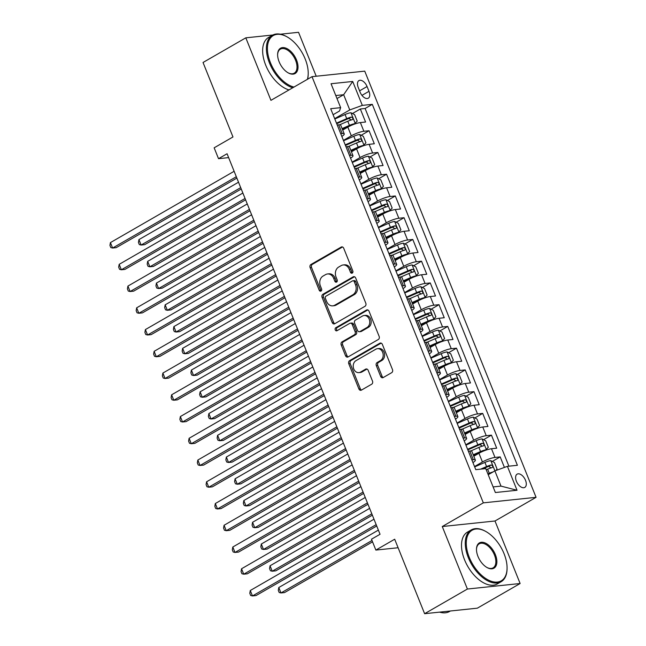 <?xml version="1.0" encoding="UTF-8"?>
<svg xmlns="http://www.w3.org/2000/svg" width="646" height="646" viewBox="0 0 646 646"><rect width="100%" height="100%" fill="white"/><g stroke="black" fill="none" stroke-linecap="round" stroke-linejoin="round"><path stroke-width="0.97" d="M352.248 273.096A1.647 1.316 -96 0 0 352.821 270.924L343.704 248.242A2.35 1.881 -96 0 0 341.782 246.877A2.35 1.881 -96 0 0 341.169 247.079L310.936 264.505A2.35 1.881 -96 0 0 310.12 267.606L319.237 290.288A1.647 1.316 -96 0 0 321.587 288.932L320.408 285.992A7.518 6.016 -96 0 1 323.032 276.068L325.552 274.615A7.518 6.016 -96 0 1 327.514 273.969A7.518 6.016 -96 0 1 333.675 278.345L334.854 281.285A1.647 1.316 -96 0 0 337.204 279.928L336.025 276.989A7.518 6.016 -96 0 1 338.657 267.064L341.177 265.611A7.518 6.016 -96 0 1 343.139 264.965A7.518 6.016 -96 0 1 349.292 269.342L350.471 272.281A1.647 1.316 -96 0 0 352.248 273.096M525.513 480.309A7.655 4.32 60 0 0 517.123 474.148A7.655 4.32 60 0 0 516.388 481.262A7.655 4.32 60 0 0 524.77 487.415A7.655 4.32 60 0 0 525.513 480.309M380.647 376.408A2.35 1.881 -96 0 0 382.569 377.773A2.35 1.881 -96 0 0 383.183 377.571L391.662 372.685A2.35 1.881 -96 0 0 392.485 369.585L382.359 344.399A2.35 1.881 -96 0 0 380.437 343.026A2.35 1.881 -96 0 0 379.824 343.228L349.591 360.654A2.35 1.881 -96 0 0 348.767 363.763L358.893 388.949A2.35 1.881 -96 0 0 360.815 390.313A2.35 1.881 -96 0 0 361.429 390.111L371.676 384.209A2.35 1.881 -96 0 0 372.5 381.1L368.163 370.328A2.35 1.881 -96 0 0 366.242 368.955A2.35 1.881 -96 0 0 365.628 369.157L360.549 372.088A6.282 5.031 -96 0 1 358.91 372.629A6.282 5.031 -96 0 1 353.435 367.962A6.282 5.031 -96 0 1 355.954 360.67L375.859 349.195A6.282 5.031 -96 0 1 377.498 348.654A6.282 5.031 -96 0 1 382.973 353.322A6.282 5.031 -96 0 1 380.454 360.613L377.135 362.527A2.35 1.881 -96 0 0 376.311 365.628L380.647 376.408L382.069 376.255A2.35 1.881 -96 0 0 383.264 377.522M272.854 34.997L245.811 37.831L203.03 62.484L232.972 136.96L214.149 147.813L218.518 158.682L227.077 153.748L380.042 534.274L371.49 539.2L375.859 550.077L398.106 547.743M467.397 589.039L520.127 583.516L494.998 520.999L442.268 526.53L467.397 589.039L424.616 613.7L394.682 539.224L375.859 550.077M442.268 526.53L483.329 502.854L312.01 76.672L364.74 71.141L536.067 497.323L483.329 502.854M245.811 37.831L270.94 100.34L312.01 76.672M364.982 306.309A2.35 1.881 -96 0 0 365.806 303.208L355.68 278.022A2.35 1.881 -96 0 0 353.75 276.649A2.35 1.881 -96 0 0 353.136 276.851L322.911 294.277A2.35 1.881 -96 0 0 322.088 297.386L332.214 322.564A2.35 1.881 -96 0 0 334.135 323.937A2.35 1.881 -96 0 0 334.749 323.735L364.982 306.309M369.019 311.21L379.145 336.396A2.35 1.881 -96 0 1 378.322 339.497L348.089 356.923A2.35 1.881 -96 0 1 347.475 357.125A2.35 1.881 -96 0 1 345.553 355.752L341.217 344.98A2.35 1.881 -96 0 1 342.041 341.871L354.299 334.806A2.35 1.881 -96 0 0 355.122 331.705L352.248 324.558A2.35 1.881 -96 0 0 350.326 323.186A2.35 1.881 -96 0 0 349.712 323.388L336.946 330.744A1.647 1.316 -96 0 1 335.742 327.756L366.484 310.04A2.35 1.881 -96 0 1 367.098 309.838A2.35 1.881 -96 0 1 369.019 311.21M520.127 583.516L477.354 608.169L424.616 613.7M316.209 76.228L298.541 32.3L280.396 34.206M504.429 467.421L500.19 456.892L492.309 461.43M474.527 466.541L482.441 461.979A9.569 1.922 -21.9 0 1 494.989 457.433L491.493 448.736L496.693 448.195L491.453 435.146L483.571 439.684M465.782 444.795L473.704 440.233A9.569 1.922 -21.9 0 1 486.244 435.695L482.748 426.998L487.956 426.449L482.707 413.4L474.826 417.946M457.045 423.057L464.958 418.487A9.569 1.922 -21.9 0 1 477.507 413.949L474.011 405.252L479.211 404.703L473.97 391.662L466.089 396.2M448.3 401.311L456.221 396.749A9.569 1.922 -21.9 0 1 468.762 392.203L465.265 383.506L470.474 382.957L465.225 369.916L457.352 374.454M439.563 379.565L447.476 375.003A9.569 1.922 -21.9 0 1 460.025 370.457L456.528 361.76L461.728 361.219L456.488 348.17L448.607 352.708M430.825 357.819L438.739 353.257A9.569 1.922 -21.9 0 1 451.279 348.719L447.783 340.014L452.991 339.473L447.743 326.424L439.869 330.97M422.08 336.073L429.994 331.511A9.569 1.922 -21.9 0 1 442.542 326.973L439.046 318.276L444.246 317.727L439.005 304.678L431.124 309.224M413.343 314.336L421.257 309.773A9.569 1.922 -21.9 0 1 433.797 305.227L430.301 296.53L435.509 295.981L430.26 282.94L422.387 287.478M404.598 292.59L412.511 288.027A9.569 1.922 -21.9 0 1 425.06 283.481L421.563 274.784L426.764 274.243L421.523 261.194L413.642 265.732M395.861 270.844L403.774 266.281A9.569 1.922 -21.9 0 1 416.323 261.735L412.826 253.038L418.027 252.497L412.778 239.448L404.905 243.994M387.115 249.098L395.029 244.535A9.569 1.922 -21.9 0 1 407.578 239.997L404.081 231.3L409.281 230.751L404.041 217.702L396.16 222.248M378.378 227.36L386.292 222.797A9.569 1.922 -21.9 0 1 398.84 218.251L395.344 209.554L400.544 209.005L395.295 195.964L387.422 200.502M369.633 205.614L377.547 201.051A9.569 1.922 -21.9 0 1 390.095 196.505L386.599 187.808L391.799 187.267L386.558 174.218L378.677 178.756M360.896 183.868L368.809 179.305A9.569 1.922 -21.9 0 1 381.358 174.759L377.862 166.062L383.062 165.521L377.813 152.472L369.94 157.01M352.151 162.122L360.064 157.559A9.569 1.922 -21.9 0 1 372.613 153.021L369.116 144.324L374.317 143.775L369.076 130.726L363.876 131.275A9.569 1.922 158.1 0 0 351.327 135.813L343.414 140.384M361.195 135.272L369.076 130.726M491.493 448.736A9.569 1.922 158.1 0 0 478.944 453.282L473.817 456.238M482.748 426.998A9.569 1.922 158.1 0 0 470.207 431.536L465.072 434.5M474.011 405.252A9.569 1.922 158.1 0 0 461.462 409.79L456.334 412.754M465.265 383.506A9.569 1.922 158.1 0 0 452.725 388.052L447.589 391.008M456.528 361.76A9.569 1.922 158.1 0 0 443.98 366.306L438.852 369.262M447.783 340.014A9.569 1.922 158.1 0 0 435.243 344.56L430.107 347.516M439.046 318.276A9.569 1.922 158.1 0 0 426.497 322.814L421.37 325.778M430.301 296.53A9.569 1.922 158.1 0 0 417.76 301.076L412.624 304.032M421.563 274.784A9.569 1.922 158.1 0 0 409.015 279.33L403.887 282.286M412.826 253.038A9.569 1.922 158.1 0 0 400.278 257.584L395.142 260.54M404.081 231.3A9.569 1.922 158.1 0 0 391.533 235.838L386.405 238.802M395.344 209.554A9.569 1.922 158.1 0 0 382.795 214.092L377.66 217.056M386.599 187.808A9.569 1.922 158.1 0 0 374.05 192.355L368.923 195.31M377.862 166.062A9.569 1.922 158.1 0 0 365.313 170.609L360.177 173.564M369.116 144.324A9.569 1.922 158.1 0 0 356.568 148.863L351.44 151.826M358.231 87.46L360.153 92.249A7.413 4.183 60 0 0 368.277 98.208A7.413 4.183 60 0 0 368.987 91.32L367.065 86.532A7.413 4.183 60 0 0 358.942 80.572A7.413 4.183 60 0 0 358.231 87.46M493.116 486.931L500.989 486.107L494.876 470.886L507.417 466.339L517.398 465.29L372.298 104.345L362.317 105.387L349.769 109.933L334.668 118.638M507.417 466.339L517.034 490.257L495.369 492.527L485.76 468.608L475.779 469.658L330.679 108.706L340.652 107.656L331.043 83.738L352.7 81.469L362.317 105.387M508.903 466.186L365.111 108.488L360.331 108.988L365.579 122.029L360.379 122.579A9.569 1.922 158.1 0 0 347.831 127.117L342.695 130.08M341.823 136.435A9.569 1.922 158.1 0 0 344.245 133.924A9.569 1.922 158.1 0 0 342.21 133.544L340.725 133.698M344.245 133.924L340.749 125.227A9.569 1.922 158.1 0 0 338.714 124.848L337.228 125.001M471.838 459.863L473.324 459.71A9.569 1.922 -21.9 0 1 475.359 460.081A9.569 1.922 -21.9 0 1 472.945 462.601M475.359 460.081L471.863 451.384A9.569 1.922 158.1 0 0 469.828 451.013L468.342 451.166M463.101 438.117L464.587 437.964A9.569 1.922 -21.9 0 1 466.622 438.335A9.569 1.922 -21.9 0 1 464.199 440.855M466.622 438.335L463.125 429.638A9.569 1.922 158.1 0 0 461.091 429.267L459.605 429.42M454.356 416.371L455.842 416.218A9.569 1.922 -21.9 0 1 457.877 416.597A9.569 1.922 -21.9 0 1 455.462 419.109M457.877 416.597L454.38 407.901A9.569 1.922 158.1 0 0 452.345 407.521L450.86 407.674M445.619 394.633L447.105 394.472A9.569 1.922 -21.9 0 1 449.14 394.851A9.569 1.922 -21.9 0 1 446.717 397.363M449.14 394.851L445.643 386.155A9.569 1.922 158.1 0 0 443.608 385.775L442.122 385.937M436.874 372.887L438.359 372.734A9.569 1.922 -21.9 0 1 440.394 373.105A9.569 1.922 -21.9 0 1 437.98 375.625M440.394 373.105L436.898 364.409A9.569 1.922 158.1 0 0 434.863 364.037L433.377 364.191M428.137 351.141L429.622 350.988A9.569 1.922 -21.9 0 1 431.657 351.359A9.569 1.922 -21.9 0 1 429.235 353.879M431.657 351.359L428.161 342.663A9.569 1.922 158.1 0 0 426.126 342.291L424.64 342.445M419.399 329.395L420.877 329.242A9.569 1.922 -21.9 0 1 422.912 329.621A9.569 1.922 -21.9 0 1 420.498 332.133M422.912 329.621L419.415 320.925A9.569 1.922 158.1 0 0 417.381 320.545L415.903 320.699M410.654 307.657L412.14 307.496A9.569 1.922 -21.9 0 1 414.175 307.876A9.569 1.922 -21.9 0 1 411.752 310.387M414.175 307.876L410.678 299.179A9.569 1.922 158.1 0 0 408.643 298.799L407.158 298.953M401.917 285.912L403.395 285.758A9.569 1.922 -21.9 0 1 405.43 286.13A9.569 1.922 -21.9 0 1 403.015 288.649M405.43 286.13L401.933 277.433A9.569 1.922 158.1 0 0 399.898 277.053L398.421 277.215M393.172 264.166L394.658 264.012A9.569 1.922 -21.9 0 1 396.692 264.384A9.569 1.922 -21.9 0 1 394.27 266.903M396.692 264.384L393.196 255.687A9.569 1.922 158.1 0 0 391.161 255.315L389.675 255.469M384.435 242.42L385.912 242.266A9.569 1.922 -21.9 0 1 387.947 242.646A9.569 1.922 -21.9 0 1 385.533 245.157M387.947 242.646L384.451 233.941A9.569 1.922 158.1 0 0 382.416 233.569L380.938 233.723M375.689 220.674L377.175 220.52A9.569 1.922 -21.9 0 1 379.21 220.9A9.569 1.922 -21.9 0 1 376.788 223.411M379.21 220.9L375.714 212.203A9.569 1.922 158.1 0 0 373.679 211.823L372.193 211.977M366.952 198.936L368.43 198.774A9.569 1.922 -21.9 0 1 370.465 199.154A9.569 1.922 -21.9 0 1 368.05 201.665M370.465 199.154L366.968 190.457A9.569 1.922 158.1 0 0 364.933 190.077L363.456 190.239M358.207 177.19L359.693 177.036A9.569 1.922 -21.9 0 1 361.728 177.408A9.569 1.922 -21.9 0 1 359.305 179.927M361.728 177.408L358.231 168.711A9.569 1.922 158.1 0 0 356.196 168.34L354.711 168.493M349.47 155.444L350.948 155.29A9.569 1.922 -21.9 0 1 352.982 155.67A9.569 1.922 -21.9 0 1 350.568 158.181M352.982 155.67L349.486 146.965A9.569 1.922 158.1 0 0 347.451 146.594L345.973 146.747M372.613 153.021L377.813 152.472M381.358 174.759L386.558 174.218M390.095 196.505L395.295 195.964M398.84 218.251L404.041 217.702M407.578 239.997L412.778 239.448M416.323 261.735L421.523 261.194M425.06 283.481L430.26 282.94M433.797 305.227L439.005 304.678M442.542 326.973L447.743 326.424M451.279 348.719L456.488 348.17M460.025 370.457L465.225 369.916M468.762 392.203L473.97 391.662M477.507 413.949L482.707 413.4M486.244 435.695L491.453 435.146M494.989 457.433L500.19 456.892M494.876 470.886L488.215 474.721M349.769 109.933L343.656 94.712L335.783 95.535M336.994 98.547L343.656 94.712L352.7 81.469M333.094 114.705L339.513 111.007L340.652 107.656M494.998 520.999L536.067 497.323M218.518 158.682L228.636 157.624M352.458 113.526L360.331 108.988M365.111 108.488L372.298 104.345M517.034 490.257L500.989 486.107M352.506 272.895A1.647 1.316 -96 0 1 351.9 272.127L350.721 269.196A7.518 6.016 -96 0 0 344.56 264.82L343.139 264.965M327.514 273.969L328.943 273.823A7.518 6.016 -96 0 1 335.096 278.2L336.275 281.131A1.647 1.316 -96 0 0 336.889 281.898M342.509 246.982L312.365 264.359A2.35 1.881 -96 0 0 311.542 267.46L320.658 290.135A1.647 1.316 -96 0 0 321.264 290.902M354.484 276.754L324.332 294.132A2.35 1.881 -96 0 0 323.509 297.233L333.635 322.419A2.35 1.881 -96 0 0 334.83 323.686M354.266 281.721A1.647 1.316 -96 0 0 352.49 280.905L325.955 296.199A1.647 1.316 -96 0 0 325.382 298.371L326.626 301.472A7.518 6.016 -96 0 0 332.787 305.841A7.518 6.016 -96 0 0 334.749 305.203L352.886 294.746A7.518 6.016 -96 0 0 355.51 284.821L354.266 281.721L355.696 281.575A1.647 1.316 -96 0 0 354.347 280.614L352.926 280.768M332.787 305.841L334.208 305.695A7.518 6.016 -96 0 0 336.17 305.049L334.749 305.203M355.696 281.575L356.939 284.668A7.518 6.016 -96 0 1 354.307 294.592L336.17 305.049M350.326 323.186L351.747 323.04A2.35 1.881 -96 0 1 353.677 324.405L356.552 331.56A2.35 1.881 -96 0 1 355.728 334.66L343.47 341.726A2.35 1.881 -96 0 0 342.646 344.827L346.975 355.607A2.35 1.881 -96 0 0 348.178 356.875M367.824 309.943L337.172 327.611A1.647 1.316 -96 0 0 337.244 330.574M367.025 327.474A6.282 5.031 -96 0 0 369.544 320.182A6.282 5.031 -96 0 0 364.078 315.514A6.282 5.031 -96 0 0 362.43 316.055L355.421 320.101A2.35 1.881 -96 0 0 354.597 323.202L357.472 330.348A2.35 1.881 -96 0 0 359.402 331.721A2.35 1.881 -96 0 0 360.016 331.519L367.025 327.474L368.446 327.328A6.282 5.031 -96 0 0 370.974 320.036A6.282 5.031 -96 0 0 365.499 315.369L364.078 315.514M359.402 331.721L360.823 331.568A2.35 1.881 -96 0 0 361.437 331.366L360.016 331.519M368.446 327.328L361.437 331.366M377.498 348.654L378.927 348.509A6.282 5.031 -96 0 1 384.394 353.176A6.282 5.031 -96 0 1 381.875 360.468L378.556 362.374A2.35 1.881 -96 0 0 377.74 365.483L382.069 376.255M358.91 372.629L360.331 372.476A6.282 5.031 -96 0 0 361.97 371.935L360.549 372.088M366.968 369.06L361.97 371.935M381.164 343.131L351.02 360.508A2.35 1.881 -96 0 0 350.197 363.609L360.323 388.795A2.35 1.881 -96 0 0 361.518 390.063M354.137 124.226L357.214 121.125L354.589 114.6L350.859 112.727A6.339 1.276 158.1 0 0 345.061 114.512L334.814 118.993M351.844 125.138A3.23 0.646 158.1 0 0 350.092 125.784L342.332 129.176M355.235 123.596A6.339 1.276 158.1 0 0 349.429 125.381L342.097 128.586M238.519 182.212L138.938 239.609L141.127 245.044L144.688 244.672L241.249 189.012M339.643 124.807L347.774 121.254A6.339 1.276 -21.9 0 1 352.296 119.696C353.322 118.557 352.974 117.685 351.246 117.088A6.339 1.276 158.1 0 0 346.724 118.646L336.477 123.128M336.711 123.709L347.378 119.042A3.23 0.646 -21.9 0 1 348.783 118.509L350.6 119.526M138.938 239.609L138.438 242.411L139.31 244.584L141.127 245.044L240.7 187.647M236.315 176.729L112.622 248.032L110.434 242.597L234.127 171.295M236.864 178.094L116.183 247.66L112.622 248.032L110.805 247.571L109.933 245.399L110.434 242.597M307.383 79.337A29.183 16.473 60 0 0 308.215 73.701A29.183 16.473 60 0 0 305.211 59.044A29.183 16.473 60 0 0 286.937 36.79A29.183 16.473 60 0 0 270.432 62.686A29.183 16.473 60 0 0 293.995 87.057M292.759 87.767A29.902 16.877 -120 0 1 269.487 63.033A29.902 16.877 -120 0 1 272.37 35.255A29.902 16.877 -120 0 1 286.396 36.491L286.937 36.79M296.514 59.957A14.592 8.236 -120 0 1 288.261 72.909A14.592 8.236 -120 0 1 279.129 61.774A14.592 8.236 -120 0 1 277.618 54.45A14.592 8.236 -120 0 1 285.161 47.885A14.592 8.236 -120 0 1 296.514 59.957M287.987 72.748A13.873 7.833 60 0 0 294.237 73.184A13.873 7.833 60 0 0 295.569 60.296A13.873 7.833 60 0 0 280.372 49.144A13.873 7.833 60 0 0 277.618 54.765M288.996 89.931A29.902 16.877 -120 0 1 265.724 65.198A29.902 16.877 -120 0 1 268.607 37.428L272.37 35.255M308.215 73.701L308.199 74.314A29.902 16.877 -120 0 1 307.593 79.216M504.066 553.719A29.183 16.473 60 0 0 485.792 531.464A29.183 16.473 60 0 0 469.287 557.369A29.183 16.473 60 0 0 492.002 581.505A29.183 16.473 60 0 0 507.07 568.375A29.183 16.473 60 0 0 504.066 553.719M507.07 568.375L507.062 568.989A29.902 16.877 -120 0 1 501.102 581.747A29.902 16.877 -120 0 1 468.35 557.708A29.902 16.877 -120 0 1 471.233 529.93A29.902 16.877 -120 0 1 485.259 531.165L485.792 531.464M495.369 554.631A14.592 8.236 -120 0 1 487.124 567.584A14.592 8.236 -120 0 1 477.983 556.456A14.592 8.236 -120 0 1 476.482 549.124A14.592 8.236 -120 0 1 484.015 542.559A14.592 8.236 -120 0 1 495.369 554.631M486.85 567.43A13.873 7.833 60 0 0 493.092 567.858A13.873 7.833 60 0 0 494.432 554.971A13.873 7.833 60 0 0 479.235 543.819A13.873 7.833 60 0 0 476.482 549.439M501.102 581.747L497.331 583.919A29.902 16.877 -120 0 1 464.587 559.88A29.902 16.877 -120 0 1 467.47 532.102L471.233 529.93M450.351 611.003L449.422 611.536A29.902 16.877 -120 0 1 439.611 612.125M362.874 145.972L365.951 142.871L363.327 136.346L359.604 134.473A6.339 1.276 158.1 0 0 353.806 136.258L343.551 140.739M360.589 146.884A3.23 0.646 158.1 0 0 358.829 147.53L351.077 150.922M363.973 145.342A6.339 1.276 158.1 0 0 358.175 147.126L350.843 150.332M247.256 203.95L147.676 261.355L149.864 266.79L153.425 266.418L249.994 210.757M348.388 146.553L356.511 142.992A6.339 1.276 -21.9 0 1 361.033 141.442C362.067 140.295 361.712 139.431 359.983 138.833A6.339 1.276 158.1 0 0 355.462 140.384L345.214 144.865M345.449 145.455L356.124 140.788A3.23 0.646 -21.9 0 1 357.521 140.255L359.346 141.272M147.676 261.355L147.183 264.157L148.055 266.33L149.864 266.79L249.445 209.393M371.62 167.718L374.696 164.609L372.072 158.084L368.341 156.211A6.339 1.276 158.1 0 0 362.543 157.995L352.296 162.477M369.326 168.63A3.23 0.646 158.1 0 0 367.574 169.276L359.814 172.668M372.718 167.088A6.339 1.276 158.1 0 0 366.912 168.872L359.58 172.078M256.002 225.696L156.421 283.101L158.609 288.536L162.17 288.156L258.731 232.495M357.125 168.291L365.256 164.738A6.339 1.276 -21.9 0 1 369.778 163.188C370.804 162.041 370.457 161.169 368.729 160.579A6.339 1.276 158.1 0 0 364.207 162.13L353.96 166.611M354.194 167.201L364.861 162.534A3.23 0.646 -21.9 0 1 366.266 162.001L368.083 163.01M156.421 283.101L155.92 285.895L156.792 288.076L158.609 288.536L258.182 231.131M380.357 189.464L383.433 186.355L380.809 179.83L377.086 177.957A6.339 1.276 158.1 0 0 371.288 179.741L361.033 184.223M378.072 190.376A3.23 0.646 158.1 0 0 376.311 191.014L368.559 194.406M381.455 188.826A6.339 1.276 158.1 0 0 375.657 190.618L368.325 193.824M264.739 247.442L165.158 304.839L167.346 310.282L170.907 309.902L267.476 254.241M365.87 190.037L373.994 186.484A6.339 1.276 -21.9 0 1 378.516 184.934C379.541 183.787 379.194 182.915 377.466 182.325A6.339 1.276 158.1 0 0 372.944 183.876L362.697 188.357M362.931 188.939L373.606 184.28A3.23 0.646 -21.9 0 1 375.003 183.739L376.828 184.756M165.158 304.839L164.665 307.641L165.537 309.814L167.346 310.282L266.927 252.877M389.102 211.202L392.179 208.101L389.554 201.576L385.824 199.703A6.339 1.276 158.1 0 0 380.026 201.487L369.778 205.969M386.809 212.114A3.23 0.646 158.1 0 0 385.056 212.76L377.296 216.152M390.2 210.572A6.339 1.276 158.1 0 0 384.394 212.356L377.062 215.562M273.484 269.188L173.903 326.585L176.092 332.02L179.653 331.648L276.213 275.987M374.607 211.783L382.739 208.23A6.339 1.276 -21.9 0 1 387.261 206.68C388.286 205.533 387.939 204.661 386.211 204.063A6.339 1.276 158.1 0 0 381.689 205.622L371.442 210.103M371.676 210.685L382.343 206.017A3.23 0.646 -21.9 0 1 383.748 205.485L385.565 206.502M173.903 326.585L173.403 329.387L174.275 331.56L176.092 332.02L275.664 274.623M245.052 198.475L121.359 269.778L119.171 264.343L242.872 193.041M245.601 199.84L124.92 269.406L121.359 269.778L119.55 269.317L118.678 267.145L119.171 264.343M253.797 220.221L130.104 291.524L127.916 286.089L251.609 214.787M254.346 221.586L133.665 291.152L130.104 291.524L128.288 291.063L127.415 288.891L127.916 286.089M262.534 241.967L138.842 313.27L136.653 307.827L260.354 236.533M263.084 243.332L142.403 312.89L138.842 313.27L137.033 312.809L136.161 310.629L136.653 307.827M271.28 263.705L147.587 335.008L145.398 329.573L269.091 258.271M271.829 265.07L151.148 334.636L147.587 335.008L145.77 334.547L144.898 332.375L145.398 329.573M397.839 232.948L400.916 229.847L398.291 223.322L394.569 221.449A6.339 1.276 158.1 0 0 388.771 223.233L378.516 227.715M395.554 233.86A3.23 0.646 158.1 0 0 393.794 234.506L386.042 237.898M398.937 232.318A6.339 1.276 158.1 0 0 393.139 234.102L385.807 237.308M282.221 290.934L182.64 348.331L184.829 353.766L188.39 353.394L284.959 297.733M383.353 233.529L391.476 229.968A6.339 1.276 -21.9 0 1 395.998 228.418C397.024 227.271 396.676 226.407 394.948 225.809A6.339 1.276 158.1 0 0 390.426 227.36L380.179 231.841M380.413 232.431L391.088 227.763A3.23 0.646 -21.9 0 1 392.485 227.23L394.31 228.248M182.64 348.331L182.148 351.133L183.02 353.305L184.829 353.766L284.41 296.369M280.017 285.451L156.324 356.754L154.136 351.319L277.837 280.017M280.566 286.816L159.885 356.382L156.324 356.754L154.515 356.293L153.635 354.121L154.136 351.319M406.584 254.694L409.653 251.585L407.037 245.068L403.306 243.187A6.339 1.276 158.1 0 0 397.508 244.971L387.261 249.453M404.291 255.606A3.23 0.646 158.1 0 0 402.539 256.252L394.779 259.644M407.683 254.064A6.339 1.276 158.1 0 0 401.877 255.848L394.545 259.054M290.966 312.672L191.386 370.077L193.574 375.512L197.135 375.14L293.696 319.471M392.09 255.267L400.221 251.714A6.339 1.276 -21.9 0 1 404.735 250.163C405.769 249.017 405.422 248.145 403.693 247.555A6.339 1.276 158.1 0 0 399.171 249.106L388.916 253.587M389.158 254.177L399.826 249.509A3.23 0.646 -21.9 0 1 401.231 248.976L403.047 249.986M191.386 370.077L190.885 372.871L191.757 375.051L193.574 375.512L293.147 318.115M288.762 307.197L165.069 378.499L162.881 373.065L286.574 301.763M289.311 308.562L168.63 378.128L165.069 378.499L163.252 378.039L162.38 375.867L162.881 373.065M415.321 276.44L418.398 273.331L415.774 266.806L412.051 264.933A6.339 1.276 158.1 0 0 406.253 266.717L395.998 271.199M413.036 277.352A3.23 0.646 158.1 0 0 411.276 277.99L403.524 281.381M416.42 275.81A6.339 1.276 158.1 0 0 410.622 277.594L403.29 280.8M299.704 334.418L200.123 391.815L202.311 397.258L205.872 396.878L302.441 341.217M400.835 277.013L408.958 273.46A6.339 1.276 -21.9 0 1 413.48 271.909C414.506 270.763 414.159 269.891 412.431 269.301A6.339 1.276 158.1 0 0 407.909 270.852L397.661 275.333M397.896 275.915L408.571 271.255A3.23 0.646 -21.9 0 1 409.968 270.714L411.793 271.732M200.123 391.815L199.622 394.617L200.502 396.797L202.311 397.258L301.892 339.853M297.499 328.943L173.806 400.245L171.618 394.811L295.319 323.509M298.048 330.308L177.367 399.866L173.806 400.245L171.998 399.785L171.117 397.605L171.618 394.811M424.067 298.186L427.135 295.077L424.519 288.552L420.788 286.679A6.339 1.276 158.1 0 0 414.99 288.463L404.743 292.945M421.773 299.09A3.23 0.646 158.1 0 0 420.021 299.736L412.261 303.127M425.165 297.548A6.339 1.276 158.1 0 0 419.359 299.332L412.027 302.546M308.441 356.164L208.868 413.561L211.048 418.996L214.617 418.624L311.178 362.963M409.572 298.759L417.704 295.206A6.339 1.276 -21.9 0 1 422.218 293.655C423.251 292.509 422.904 291.637 421.176 291.039A6.339 1.276 158.1 0 0 416.654 292.598L406.399 297.079M406.641 297.661L417.308 292.993A3.23 0.646 -21.9 0 1 418.713 292.46L420.53 293.478M208.868 413.561L208.367 416.363L209.239 418.535L211.048 418.996L310.629 361.599M306.244 350.689L182.543 421.983L180.363 416.549L304.056 345.247M306.793 352.046L186.113 421.612L182.543 421.983L180.735 421.523L179.863 419.351L180.363 416.549M432.804 319.923L435.88 316.823L433.256 310.298L429.533 308.425A6.339 1.276 158.1 0 0 423.736 310.209L413.48 314.691M430.511 320.836A3.23 0.646 158.1 0 0 428.758 321.482L421.006 324.873M433.902 319.294A6.339 1.276 158.1 0 0 428.104 321.078L420.772 324.284M317.186 377.91L217.605 435.307L219.793 440.742L223.355 440.37L319.923 384.709M418.317 320.505L426.441 316.952A6.339 1.276 -21.9 0 1 430.963 315.393C431.988 314.255 431.641 313.383 429.913 312.785A6.339 1.276 158.1 0 0 425.391 314.336L415.144 318.817M415.378 319.407L426.053 314.739A3.23 0.646 -21.9 0 1 427.45 314.206L429.275 315.224M217.605 435.307L217.104 438.109L217.985 440.281L219.793 440.742L319.374 383.344M314.982 372.427L191.289 443.729L189.1 438.295L312.801 366.993M315.531 373.792L194.85 443.358L191.289 443.729L189.48 443.269L188.6 441.097L189.1 438.295M441.549 341.669L444.618 338.561L442.001 332.044L438.271 330.163A6.339 1.276 158.1 0 0 432.473 331.955L422.226 336.437M439.256 342.582A3.23 0.646 158.1 0 0 437.503 343.228L429.743 346.619M442.647 341.04A6.339 1.276 158.1 0 0 436.841 342.824L429.509 346.03M325.923 399.648L226.35 457.053L228.531 462.488L232.1 462.116L328.661 406.455M427.054 342.243L435.186 338.69A6.339 1.276 -21.9 0 1 439.7 337.139C440.733 335.993 440.386 335.129 438.658 334.531A6.339 1.276 158.1 0 0 434.136 336.082L423.881 340.563M424.123 341.153L434.79 336.485A3.23 0.646 -21.9 0 1 436.195 335.952L438.012 336.97M226.35 457.053L225.85 459.855L226.722 462.027L228.531 462.488L328.111 405.09M323.727 394.173L200.026 465.475L197.846 460.041L321.538 388.739M324.276 395.538L203.595 465.104L200.026 465.475L198.217 465.015L197.345 462.843L197.846 460.041M450.286 363.415L453.363 360.306L450.738 353.782L447.016 351.909A6.339 1.276 158.1 0 0 441.218 353.693L430.963 358.175M447.993 364.328A3.23 0.646 158.1 0 0 446.241 364.974L438.489 368.357M451.384 362.786A6.339 1.276 158.1 0 0 445.587 364.57L438.254 367.776M334.668 421.394L235.087 478.791L237.276 484.234L240.837 483.854L337.398 428.193M435.792 363.989L443.923 360.436A6.339 1.276 -21.9 0 1 448.445 358.885C449.471 357.739 449.123 356.867 447.395 356.277A6.339 1.276 158.1 0 0 442.873 357.827L432.626 362.309M432.86 362.899L443.527 358.231A3.23 0.646 -21.9 0 1 444.933 357.69L446.757 358.708M235.087 478.791L234.587 481.593L235.467 483.773L237.276 484.234L336.857 426.828M332.464 415.919L208.771 487.221L206.583 481.787L330.284 410.485M333.013 417.284L212.332 486.85L208.771 487.221L206.962 486.761L206.082 484.581L206.583 481.787M459.031 385.161L462.1 382.052L459.484 375.528L455.753 373.654A6.339 1.276 158.1 0 0 449.955 375.439L439.708 379.921M456.738 386.066A3.23 0.646 158.1 0 0 454.986 386.712L447.226 390.103M460.13 384.523A6.339 1.276 158.1 0 0 454.324 386.308L446.992 389.522M343.406 443.14L243.833 500.537L246.013 505.971L249.582 505.6L346.143 449.939M444.537 385.735L452.668 382.182A6.339 1.276 -21.9 0 1 457.182 380.631C458.216 379.485 457.869 378.613 456.141 378.023A6.339 1.276 158.1 0 0 451.619 379.573L441.363 384.055M441.606 384.636L452.273 379.977A3.23 0.646 -21.9 0 1 453.678 379.436L455.495 380.454M243.833 500.537L243.332 503.339L244.204 505.511L246.013 505.971L345.594 448.574M341.209 437.665L217.508 508.967L215.328 503.525L339.021 432.222M341.758 439.03L221.077 508.588L217.508 508.967L215.699 508.499L214.827 506.327L215.328 503.525M349.946 459.403L226.253 530.705L224.065 525.271L347.766 453.968M350.495 460.768L229.815 530.334L226.253 530.705L224.445 530.245L223.564 528.073L224.065 525.271M358.691 481.149L234.991 552.451L232.81 547.017L356.503 475.714M359.241 482.514L238.56 552.08L234.991 552.451L233.182 551.991L232.31 549.819L232.81 547.017M467.769 406.899L470.845 403.798L468.221 397.274L464.498 395.4A6.339 1.276 158.1 0 0 458.692 397.185L448.445 401.667M465.475 407.812A3.23 0.646 158.1 0 0 463.723 408.458L455.971 411.849M468.867 406.269A6.339 1.276 158.1 0 0 463.069 408.054L455.737 411.26M352.151 464.886L252.57 522.283L254.758 527.717L258.319 527.346L354.88 471.685M453.274 407.481L461.405 403.928A6.339 1.276 -21.9 0 1 465.928 402.369C466.953 401.231 466.606 400.358 464.878 399.761A6.339 1.276 158.1 0 0 460.356 401.311L450.109 405.793M450.343 406.382L461.01 401.715A3.23 0.646 -21.9 0 1 462.415 401.182L464.24 402.2M252.57 522.283L252.069 525.085L252.949 527.257L254.758 527.717L354.339 470.32M476.514 428.645L479.582 425.544L476.966 419.02L473.235 417.138A6.339 1.276 158.1 0 0 467.438 418.931L457.19 423.413M474.221 429.558A3.23 0.646 158.1 0 0 472.46 430.204L464.708 433.595M477.612 428.015A6.339 1.276 158.1 0 0 471.806 429.8L464.474 433.006M360.888 486.624L261.315 544.029L263.495 549.463L267.064 549.092L363.625 493.431M462.019 429.227L470.151 425.666A6.339 1.276 -21.9 0 1 474.665 424.115C475.698 422.968 475.351 422.104 473.615 421.507A6.339 1.276 158.1 0 0 469.101 423.057L458.846 427.539M459.088 428.128L469.755 423.461A3.23 0.646 -21.9 0 1 471.16 422.928L472.977 423.946M261.315 544.029L260.814 546.831L261.687 549.003L263.495 549.463L363.076 492.066M485.251 450.391L488.328 447.282L485.703 440.758L481.981 438.884A6.339 1.276 158.1 0 0 476.175 440.669L465.928 445.151M482.958 451.304A3.23 0.646 158.1 0 0 481.205 451.95L473.453 455.333M486.349 449.761A6.339 1.276 158.1 0 0 480.551 451.546L473.219 454.752M369.633 508.37L270.052 565.775L272.241 571.209L275.802 570.83L372.362 515.169M470.756 450.965L478.888 447.412A6.339 1.276 -21.9 0 1 483.41 445.861C484.435 444.714 484.088 443.842 482.36 443.253A6.339 1.276 158.1 0 0 477.838 444.803L467.591 449.285M467.825 449.874L478.492 445.207A3.23 0.646 -21.9 0 1 479.897 444.674L481.722 445.683M270.052 565.775L269.552 568.569L270.432 570.749L272.241 571.209L371.821 513.804M367.429 502.895L243.736 574.197L241.547 568.763L365.248 497.46M367.978 504.26L247.297 573.826L243.736 574.197L241.927 573.737L241.047 571.565L241.547 568.763M495.878 470.522L497.065 469.028L494.448 462.504L490.718 460.63A6.339 1.276 158.1 0 0 484.92 462.415L474.673 466.897M490.169 473.599A3.23 0.646 158.1 0 0 489.943 473.688L488.118 474.487M493.06 471.927A6.339 1.276 158.1 0 0 489.288 473.292L487.883 473.906M378.37 530.116L278.797 587.513L280.978 592.947L284.547 592.576L372.548 541.849M486.22 469.771L487.633 469.157A6.339 1.276 -21.9 0 1 492.147 467.607C493.181 466.46 492.825 465.588 491.097 464.999A6.339 1.276 158.1 0 0 486.583 466.549L480.632 469.149M482.707 468.931L487.237 466.953A3.23 0.646 -21.9 0 1 488.642 466.412L490.459 467.429M278.797 587.513L278.297 590.315L279.169 592.487L280.978 592.947L372.007 540.484M376.174 524.641L252.473 595.943L250.293 590.501L373.986 519.206M376.723 526.005L256.042 595.564L252.473 595.943L250.664 595.483L249.792 593.303L250.293 590.501M482.441 461.979L478.944 453.282M473.704 440.233L470.207 431.536M464.958 418.487L461.462 409.79M456.221 396.749L452.725 388.052M447.476 375.003L443.98 366.306M438.739 353.257L435.243 344.56M429.994 331.511L426.497 322.814M421.257 309.773L417.76 301.076M412.511 288.027L409.015 279.33M403.774 266.281L400.278 257.584M395.029 244.535L391.533 235.838M386.292 222.797L382.795 214.092M377.547 201.051L374.05 192.355M368.809 179.305L365.313 170.609M360.064 157.559L356.568 148.863M351.327 135.813L347.831 127.117M342.21 133.544L338.714 124.848M473.324 459.71L469.828 451.013M464.587 437.964L461.091 429.267M455.842 416.218L452.345 407.521M447.105 394.472L443.608 385.775M438.359 372.734L434.863 364.037M429.622 350.988L426.126 342.291M420.877 329.242L417.381 320.545M412.14 307.496L408.643 298.799M403.395 285.758L399.898 277.053M394.658 264.012L391.161 255.315M385.912 242.266L382.416 233.569M377.175 220.52L373.679 211.823M368.43 198.774L364.933 190.077M359.693 177.036L356.196 168.34M350.948 155.29L347.451 146.594M363.876 131.275L360.379 122.579M359.588 90.844L367.065 86.532M361.954 95.374L368.987 91.32M350.721 269.196L349.292 269.342M336.275 281.131L334.854 281.285M335.096 278.2L333.675 278.345M320.658 290.135L319.237 290.288M311.542 267.46L310.12 267.606M312.365 264.359L310.936 264.505M342.428 246.95L341.169 247.079M351.9 272.127L350.471 272.281M333.635 322.419L332.214 322.564M323.509 297.233L322.088 297.386M324.332 294.132L322.911 294.277M354.396 276.722L353.136 276.851M354.307 294.592L352.886 294.746M356.939 284.668L355.51 284.821M346.975 355.607L345.553 355.752M342.646 344.827L341.217 344.98M343.47 341.726L342.041 341.871M355.728 334.66L354.299 334.806M356.552 331.56L355.122 331.705M353.677 324.405L352.248 324.558M337.172 327.611L335.742 327.756M367.736 309.91L366.484 310.04M377.74 365.483L376.311 365.628M378.556 362.374L377.135 362.527M381.875 360.468L380.454 360.613M366.88 369.027L365.628 369.157M360.323 388.795L358.893 388.949M350.197 363.609L348.767 363.763M351.02 360.508L349.591 360.654M381.075 343.099L379.824 343.228M355.284 123.531L350.956 112.775M346.724 118.646L345.061 114.512M349.429 125.381L347.774 121.254M348.783 118.509L351.246 117.088M364.021 145.277L359.701 134.513M355.462 140.384L353.806 136.258M358.175 147.126L356.511 142.992M357.521 140.255L359.983 138.833M372.766 167.023L368.438 156.259M364.207 162.13L362.543 157.995M366.912 168.872L365.256 164.738M366.266 162.001L368.729 160.579M381.503 188.769L377.183 178.005M372.944 183.876L371.288 179.741M375.657 190.618L373.994 186.484M375.003 183.739L377.466 182.325M390.249 210.507L385.92 199.751M381.689 205.622L380.026 201.487M384.394 212.356L382.739 208.23M383.748 205.485L386.211 204.063M398.986 232.253L394.666 221.489M390.426 227.36L388.771 223.233M393.139 234.102L391.476 229.968M392.485 227.23L394.948 225.809M407.731 253.999L403.403 243.235M399.171 249.106L397.508 244.971M401.877 255.848L400.221 251.714M401.231 248.976L403.693 247.555M416.468 275.745L412.148 264.981M407.909 270.852L406.253 266.717M410.622 277.594L408.958 273.46M409.968 270.714L412.431 269.301M425.213 297.491L420.885 286.727M416.654 292.598L414.99 288.463M419.359 299.332L417.704 295.206M418.713 292.46L421.176 291.039M433.95 319.229L429.622 308.465M425.391 314.336L423.736 310.209M428.104 321.078L426.441 316.952M427.45 314.206L429.913 312.785M442.696 340.975L438.368 330.211M434.136 336.082L432.473 331.955M436.841 342.824L435.186 338.69M436.195 335.952L438.658 334.531M451.433 362.721L447.105 351.957M442.873 357.827L441.218 353.693M445.587 364.57L443.923 360.436M444.933 357.69L447.395 356.277M460.178 384.467L455.85 373.703M451.619 379.573L449.955 375.439M454.324 386.308L452.668 382.182M453.678 379.436L456.141 378.023M468.915 406.205L464.587 395.441M460.356 401.311L458.692 397.185M463.069 408.054L461.405 403.928M462.415 401.182L464.878 399.761M477.66 427.951L473.332 417.187M469.101 423.057L467.438 418.931M471.806 429.8L470.151 425.666M471.16 422.928L473.615 421.507M486.398 449.697L482.069 438.933M477.838 444.803L476.175 440.669M480.551 451.546L478.888 447.412M479.897 444.674L482.36 443.253M494.909 470.869L490.815 460.679M486.583 466.549L484.92 462.415M489.288 473.292L487.633 469.157M488.642 466.412L491.097 464.999"/></g></svg>
